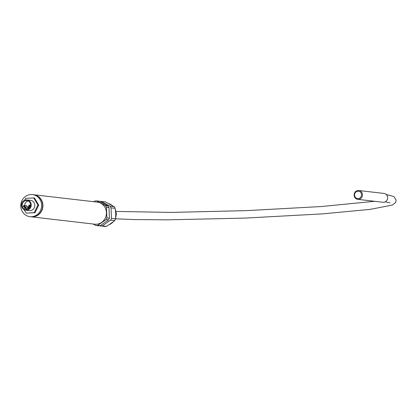 <?xml version="1.0" encoding="UTF-8"?>
<svg xmlns="http://www.w3.org/2000/svg" width="417" height="417" viewBox="0 0 417 417"><rect width="100%" height="100%" fill="white"/><g stroke="black" fill="none" stroke-linecap="round" stroke-linejoin="round"><path stroke-width="0.63" d="M24.801 206.999L24.066 206.915L23.435 206.217L24.238 205.445A0.74 0.693 -83.4 0 0 23.456 206.222A0.74 0.693 -83.4 0 0 24.056 206.915A0.74 0.693 -83.4 0 0 24.848 206.139A0.74 0.693 -83.4 0 0 24.249 205.445L26.396 205.696A0.74 0.693 96.6 0 1 26.714 207.025M28.059 208A0.74 0.693 96.6 0 1 27.293 208.583L25.135 208.333A0.74 0.693 -83.4 0 0 25.917 207.557A0.74 0.693 -83.4 0 0 25.312 206.863A0.74 0.693 -83.4 0 0 24.525 207.64A0.74 0.693 -83.4 0 0 25.124 208.333L24.504 207.635L25.307 206.863L27.465 207.113A0.74 0.693 96.6 0 1 27.788 207.244M27.162 209.417A4.446 4.17 96.6 0 1 25.849 208.417M24.749 205.503A4.446 4.17 96.6 0 1 28.142 201.01M30.55 204.82A4.446 4.17 96.6 0 1 25.87 209.48A4.446 4.17 96.6 0 1 22.237 204.585A4.446 4.17 96.6 0 1 26.896 200.65A4.446 4.17 96.6 0 1 30.55 204.82M31.249 204.778A5.186 4.868 -83.4 0 0 26.98 199.915A5.186 4.868 -83.4 0 0 21.548 204.502A5.186 4.868 -83.4 0 0 25.781 210.215A5.186 4.868 -83.4 0 0 31.249 204.778M26.98 199.915L30.535 200.327A5.186 4.868 96.6 0 1 34.804 205.195A5.186 4.868 96.6 0 1 29.341 210.632L25.781 210.215M24.17 209.72L26.208 213.108L34.997 212.722L38.729 205.096L34.429 197.939L25.64 198.325L24.712 200.223M38.729 205.096L37.968 205.008L33.668 197.851M34.997 212.722L34.236 212.634L37.968 205.008M26.208 213.108L34.236 212.634M32.49 194.588L33.506 194.708A11.113 10.43 96.6 0 1 42.654 205.133A11.113 10.43 96.6 0 1 30.941 216.783L29.925 216.663A11.113 10.43 96.6 0 1 20.85 204.424A11.113 10.43 96.6 0 1 32.49 194.588A11.113 10.43 96.6 0 1 41.637 205.013A11.113 10.43 96.6 0 1 29.925 216.663M33.636 194.723A11.113 10.43 96.6 0 1 33.761 194.739L97.281 202.12A11.113 10.43 96.6 0 1 106.429 212.545A11.113 10.43 96.6 0 1 94.716 224.195L31.197 216.814A11.113 10.43 96.6 0 1 31.067 216.798M33.761 194.739A11.113 10.43 96.6 0 1 42.909 205.159A11.113 10.43 96.6 0 1 31.197 216.814M93.825 201.719L94.852 201.015A12.296 11.54 96.6 0 1 96.718 200.905L99.251 201.202L108.013 205.951A12.296 11.54 96.6 0 1 109.014 207.614L109.416 218.122A12.296 11.54 96.6 0 1 108.55 219.895L106.017 219.603L97.656 225.362A12.296 11.54 96.6 0 1 95.79 225.472L93.085 224.007M108.55 219.895L100.189 225.654L97.656 225.362M101.289 201.437L105.407 201.917L114.169 206.665A12.296 11.54 96.6 0 1 115.17 208.328L111.052 207.854A12.296 11.54 96.6 0 0 110.052 206.186L101.289 201.437A12.296 11.54 96.6 0 0 99.814 201.5M96.718 200.905L105.48 205.654A12.296 11.54 96.6 0 1 106.481 207.322L106.882 217.83A12.296 11.54 96.6 0 1 106.017 219.603M108.013 205.951L105.48 205.654M109.014 207.614L106.481 207.322M109.416 218.122L106.882 217.83M100.189 225.654A12.296 11.54 96.6 0 1 98.323 225.769L95.79 225.472M106.345 226.374L102.228 225.894L110.588 220.134A12.296 11.54 96.6 0 0 111.459 218.362L115.572 218.842A12.296 11.54 96.6 0 1 114.706 220.614L110.932 223.538L106.345 226.374A12.296 11.54 96.6 0 1 104.479 226.483L99.809 225.706M114.169 206.665L110.052 206.186M102.228 225.894A12.296 11.54 96.6 0 1 100.361 226.004M111.459 218.362L111.052 207.854M114.706 220.614L110.588 220.134M115.572 218.842L115.78 213.634L115.17 208.328M354.127 195.177A4.446 4.17 -83.4 0 0 357.786 199.347L382.942 202.271A4.446 4.17 -83.4 0 0 387.596 198.341A4.446 4.17 -83.4 0 0 383.968 193.441L358.813 190.517C355.899 190.569 354.325 192.117 354.085 195.166C354.335 197.517 355.571 198.909 357.786 199.347A4.446 4.17 -83.4 0 0 362.446 195.417A4.446 4.17 -83.4 0 0 358.813 190.517M23.675 206.186A0.37 0.349 96.6 0 1 24.186 205.836A0.37 0.349 96.6 0 1 24.212 206.472A0.37 0.349 96.6 0 1 23.675 206.186M24.744 207.603A0.37 0.349 96.6 0 1 25.255 207.254A0.37 0.349 96.6 0 1 25.281 207.895A0.37 0.349 96.6 0 1 24.744 207.603M29.185 207.364A0.74 0.693 -83.4 0 0 28.585 206.67A0.74 0.693 -83.4 0 0 27.793 207.447A0.74 0.693 -83.4 0 0 28.392 208.14A0.74 0.693 -83.4 0 0 29.185 207.364M28.012 207.411A0.37 0.349 96.6 0 1 28.523 207.061A0.37 0.349 96.6 0 1 28.549 207.702A0.37 0.349 96.6 0 1 28.012 207.411M30.139 205.826A0.74 0.693 -83.4 0 0 29.534 205.133A0.74 0.693 -83.4 0 0 28.747 205.909A0.74 0.693 -83.4 0 0 29.346 206.603A0.74 0.693 -83.4 0 0 30.139 205.826M28.966 205.873A0.37 0.349 96.6 0 1 29.477 205.524A0.37 0.349 96.6 0 1 29.503 206.165A0.37 0.349 96.6 0 1 28.966 205.873M115.504 210.465A11.113 10.43 96.6 0 1 116.082 213.666A11.113 10.43 96.6 0 1 115.733 217.007M113.106 221.938A11.113 10.43 96.6 0 1 109.249 224.648M109.061 203.736A11.113 10.43 96.6 0 1 111.907 205.3M354.57 195.109A3.706 3.477 96.6 0 1 359.662 191.601A3.706 3.477 96.6 0 1 359.907 198.002A3.706 3.477 96.6 0 1 354.57 195.109M29.258 208.239L28.403 208.14L27.772 207.442L28.575 206.67L30.175 206.858M30.238 206.707L29.357 206.603L28.726 205.904L29.529 205.133L30.55 205.253M115.353 209.412L116.395 213.754L115.624 218.362M114.013 221.208L108.973 224.82M108.978 203.694L112.423 205.597M116.067 211.424L171.048 212.42L246.51 210.627L321.34 206.535L374.607 201.302M115.577 218.816L133.794 219.55L167.754 219.842L245.358 218.081L322.482 213.879L370.15 209.386L392.35 205.055L395.618 202.443L396.15 200.254L393.909 196.569L386.21 194.478M385.272 201.828L389.989 202.855"/></g></svg>
